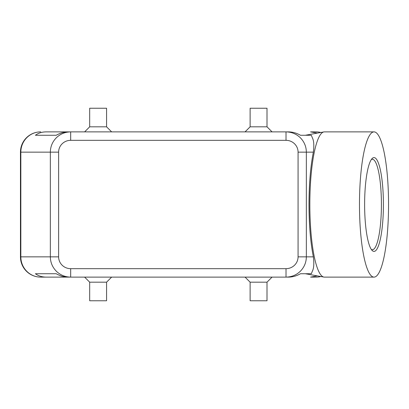 <?xml version="1.0" encoding="UTF-8"?>
<svg xmlns="http://www.w3.org/2000/svg" width="409" height="409" viewBox="0 0 409 409"><rect width="100%" height="100%" fill="white"/><g stroke="black" fill="none" stroke-linecap="round" stroke-linejoin="round"><path stroke-width="0.61" d="M20.45 152.148L20.839 152.148L20.839 256.852A20.266 19.877 90 0 0 26.662 271.182A20.266 19.877 90 0 0 40.716 277.118L46.151 277.118C42.015 277.087 38.431 275.957 35.399 273.739L56.227 273.739C60.143 275.957 64.172 277.087 68.323 277.118L70.675 277.118L70.675 268.672A12.055 11.82 180 0 1 58.62 256.852L50.338 256.852C50.43 262.409 52.413 267.184 56.294 271.182C60.302 275.047 65.097 277.026 70.675 277.118L286.019 277.118C291.597 277.026 296.392 275.047 300.4 271.182C304.276 267.184 306.264 262.409 306.351 256.852L298.074 256.852A12.055 11.82 0 0 1 286.019 268.672L286.019 277.118L288.371 277.118C292.522 277.087 296.551 275.957 300.467 273.739L311.356 273.739L312.348 271.182C313.872 268.365 314.209 263.585 313.355 256.852C310.513 242.44 309.056 224.991 308.989 204.5C309.056 184.009 310.513 166.56 313.355 152.148C314.209 145.415 313.872 140.635 312.348 137.818L311.356 135.261L300.467 135.261C296.551 133.043 292.522 131.913 288.371 131.882L286.019 131.882L286.019 140.328A12.055 11.82 0 0 1 298.074 152.148L306.351 152.148C306.264 146.591 304.276 141.816 300.4 137.818C296.392 133.953 291.597 131.974 286.019 131.882L70.675 131.882C65.097 131.974 60.302 133.953 56.294 137.818C52.413 141.816 50.43 146.591 50.338 152.148L50.338 256.852L20.45 256.852L20.45 152.148A20.266 20.266 0 0 1 26.386 137.818A20.266 20.266 0 0 0 20.45 152.148A20.266 20.266 0 0 1 40.716 131.882A20.266 19.877 90 0 0 26.662 137.818A20.266 19.877 90 0 0 20.839 152.148L58.62 152.148A12.055 11.82 180 0 1 70.675 140.328L70.675 131.882L68.323 131.882C64.172 131.913 60.143 133.043 56.227 135.261L35.399 135.261C38.431 133.043 42.015 131.913 46.151 131.882L70.675 131.882L46.151 131.882M320.784 132.485A20.266 19.877 -90 0 0 315.978 131.882L310.543 131.882L317.353 133.104M106.575 282.179L106.575 300.758L89.689 300.758L89.689 282.179L106.575 282.179L111.642 277.118M267.005 282.179L250.119 282.179L250.119 300.758L267.005 300.758L267.005 282.179L272.072 277.118M89.689 126.821L106.575 126.821L106.575 108.242L89.689 108.242L89.689 126.821L84.622 131.882M250.119 126.821L250.119 108.242L267.005 108.242L267.005 126.821L250.119 126.821L245.052 131.882M317.353 275.896L310.543 277.118L315.978 277.118A20.266 19.877 -90 0 0 320.784 276.515M388.55 204.5A72.618 14.535 -90 0 1 374.015 277.118A72.618 14.535 -90 0 1 359.48 204.5A72.618 14.535 -90 0 1 374.015 131.882A72.618 14.535 -90 0 1 388.55 204.5M374.015 277.118L324.378 277.118A72.618 14.535 -90 0 1 323.856 277.067A72.618 14.535 -90 0 1 309.843 204.5A72.618 14.535 -90 0 1 323.856 131.933A72.618 14.535 -90 0 1 324.378 131.882L374.015 131.882M364.624 204.5A46.912 9.392 -90 0 1 372.098 158.574A46.912 9.392 -90 0 1 383.407 204.5A46.912 9.392 -90 0 1 372.098 250.426A46.912 9.392 -90 0 1 364.624 204.5M371.306 159.587A45.225 9.054 -90 0 1 372.359 159.275A45.225 9.054 -90 0 1 381.413 204.5A45.225 9.054 -90 0 1 372.359 249.725A45.225 9.054 -90 0 1 371.306 249.413M35.399 273.739L56.227 273.739M315.978 131.882A20.266 20.266 0 0 1 320.835 132.475A20.266 20.266 0 0 0 315.978 131.882L310.543 131.882M46.151 277.118L70.675 277.118L46.151 277.118M310.543 277.118L315.978 277.118A20.266 20.266 0 0 0 320.835 276.525A20.266 20.266 0 0 1 315.978 277.118M35.399 135.261L56.227 135.261M26.386 271.182A20.266 20.266 0 0 1 20.45 256.852A20.266 20.266 0 0 0 40.716 277.118A20.266 20.266 0 0 1 26.386 271.182M58.62 256.852L58.62 152.148M313.355 256.852L306.351 256.852L306.351 152.148L313.355 152.148M26.386 137.818A20.266 20.266 0 0 1 40.716 131.882M298.074 152.148L298.074 256.852M70.675 140.328L286.019 140.328M286.019 268.672L70.675 268.672M305.359 273.739L323.856 277.067M305.359 135.261L323.856 131.933M267.005 126.821L272.072 131.882M111.642 131.882L106.575 126.821M245.052 277.118L250.119 282.179M89.689 282.179L84.622 277.118"/></g></svg>
